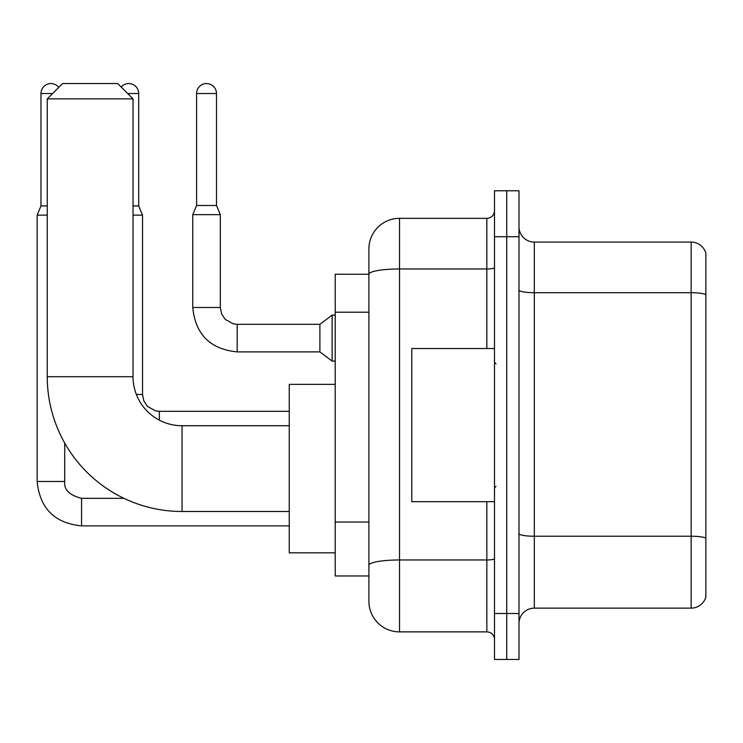 <?xml version="1.0" encoding="UTF-8"?>
<svg xmlns="http://www.w3.org/2000/svg" width="743" height="743" viewBox="0 0 743 743"><rect width="100%" height="100%" fill="white"/><g stroke="black" fill="none" stroke-linecap="round" stroke-linejoin="round"><path stroke-width="1.11" d="M486.832 348.523L486.832 268.966L399.53 268.966A30.63 5.322 180 0 0 368.899 274.288L368.899 248.97A30.63 30.63 0 0 1 399.53 218.34L399.53 631.875A30.63 30.63 0 0 1 368.899 601.245L368.899 265.818L368.899 274.241L335.204 274.241L335.204 575.974L368.899 575.974M494.485 613.495L494.485 659.44L506.745 659.44L506.745 613.495L506.745 659.44L518.995 659.44L518.995 613.495L506.745 613.495L506.745 236.72L506.745 613.495L494.485 613.495L494.485 236.72L506.745 236.72L506.745 190.775L506.745 236.72L518.995 236.72L518.995 613.495M518.995 236.72L518.995 190.775L494.485 190.775L494.485 236.72M399.53 631.875L486.832 631.875L486.832 501.683M399.53 218.34L486.832 218.34A7.662 7.662 0 0 0 494.485 210.678M368.899 601.245L368.899 570.605M368.899 248.97L368.899 265.818M494.485 639.528A7.662 7.662 0 0 0 486.832 631.875M518.995 623.451A15.315 15.315 0 0 1 534.31 608.136L691.148 608.136L691.148 242.079L534.31 242.079A15.315 15.315 0 0 1 518.995 226.764A15.315 15.315 0 0 0 534.31 242.079L534.31 608.136M705.85 253.103A15.315 15.315 0 0 0 691.148 242.079A15.315 15.315 0 0 1 705.85 253.103L705.85 597.103A15.315 15.315 0 0 1 691.148 608.136M518.995 290.049A15.315 2.656 0 0 0 534.31 292.705L691.148 292.705A15.315 2.656 180 0 1 705.85 294.618L705.85 254.329M289.25 511.49L182.044 511.49A134.78 134.78 0 0 1 47.255 376.71L47.255 98.875L62.579 83.56L117.71 83.56L133.025 98.875L47.255 98.875M182.044 511.49L182.044 425.72A49.01 49.01 0 0 1 133.025 376.71L133.025 98.875M335.204 384.363L289.25 384.363L289.25 552.838L335.204 552.838M47.255 205.932L40.976 205.932L40.976 93.516A9.956 9.956 0 0 1 58.762 87.368M40.976 205.932L37.15 215.126L37.15 481.473L64.715 481.473L64.715 443.051M37.15 215.126L47.255 215.126M121.183 87.033A9.956 9.956 0 0 1 138.7 93.516L138.7 205.932L142.526 215.126L133.025 215.126M133.025 205.932L138.7 205.932M216.501 205.477L196.589 205.477L196.589 93.516A9.956 9.956 0 0 1 206.545 83.56A9.956 9.956 0 0 1 216.501 93.516L216.501 205.477L220.327 214.662L192.762 214.662L192.762 307.481L220.299 307.481M220.327 214.662L220.327 307.481L221.665 314.057L225.268 319.388L233.237 323.855L237.175 324.329L319.889 324.329L319.889 351.894L237.175 351.894L237.175 324.357M319.889 324.329L332.14 315.134L332.14 361.089L335.204 361.089M494.485 348.523L411.78 348.523L411.78 501.683L494.485 501.683M368.899 312.209L335.204 312.209M368.899 522.041L335.204 522.041M494.485 558.643A7.662 1.328 0 0 1 486.832 559.971L399.53 559.971A30.63 5.322 180 0 0 368.899 565.293M494.485 267.638A7.662 1.328 0 0 1 486.832 268.966L486.832 218.34M705.85 538.146A15.315 2.656 180 0 0 691.148 536.232L534.31 536.232A15.315 2.656 0 0 1 518.995 533.567M47.255 376.71L133.025 376.71M81.563 498.349L81.563 525.886C54.62 523.221 39.816 508.416 37.15 481.473C39.816 508.416 54.62 523.221 81.563 525.886C54.62 523.221 39.816 508.416 37.15 481.473C39.816 508.416 54.62 523.221 81.563 525.886C54.62 523.221 39.816 508.416 37.15 481.473C39.816 508.416 54.62 523.221 81.563 525.886C54.62 523.221 39.816 508.416 37.15 481.473C39.816 508.416 54.62 523.221 81.563 525.886L289.25 525.886M40.976 93.516L52.623 93.516M136.359 394.477L142.526 394.477L142.526 215.126M127.666 93.516L138.7 93.516M142.526 394.477L143.863 401.044L147.458 406.384L155.426 410.851L159.373 411.325L159.373 420.166M196.589 93.516L216.501 93.516M289.25 425.72L182.044 425.72M64.715 481.473C63.796 489.637 69.405 495.256 81.563 498.321C69.405 495.256 63.796 489.637 64.715 481.473C63.796 489.637 69.405 495.256 81.563 498.321C69.405 495.256 63.796 489.637 64.715 481.473C63.796 489.637 69.405 495.256 81.563 498.321C69.405 495.256 63.796 489.637 64.715 481.473C63.796 489.637 69.405 495.256 81.563 498.321C69.405 495.256 63.796 489.637 64.715 481.473M123.923 498.321L81.563 498.321M289.25 411.325L159.373 411.325M192.762 307.481C195.428 334.424 210.232 349.229 237.175 351.894C210.232 349.229 195.428 334.424 192.762 307.481C195.428 334.424 210.232 349.229 237.175 351.894C210.232 349.229 195.428 334.424 192.762 307.481C195.428 334.424 210.232 349.229 237.175 351.894C210.232 349.229 195.428 334.424 192.762 307.481C195.428 334.424 210.232 349.229 237.175 351.894C210.232 349.229 195.428 334.424 192.762 307.481C195.428 334.424 210.232 349.229 237.175 351.894C210.232 349.229 195.428 334.424 192.762 307.481C195.428 334.424 210.232 349.229 237.175 351.894C210.232 349.229 195.428 334.424 192.762 307.481C195.428 334.424 210.232 349.229 237.175 351.894C210.232 349.229 195.428 334.424 192.762 307.481C195.428 334.424 210.232 349.229 237.175 351.894C210.232 349.229 195.428 334.424 192.762 307.481C195.428 334.424 210.232 349.229 237.175 351.894M319.889 351.894L332.14 361.089M196.589 205.477L192.762 214.662M332.14 315.134L335.204 315.134M496.018 363.838L494.485 362.315M496.018 486.368L494.485 487.9"/></g></svg>
